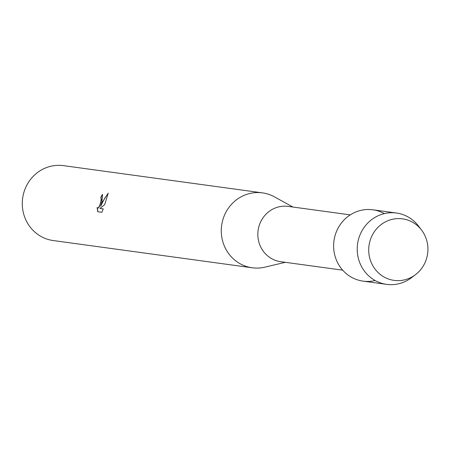 <?xml version="1.0" encoding="UTF-8"?>
<svg xmlns="http://www.w3.org/2000/svg" width="450" height="450" viewBox="0 0 450 450"><rect width="100%" height="100%" fill="white"/><g stroke="black" fill="none" stroke-linecap="round" stroke-linejoin="round"><path stroke-width="0.67" d="M370.282 240.013A31.05 29.582 97.8 0 0 388.789 279.118A31.05 29.582 97.8 0 0 426.353 259.217A31.05 29.582 97.8 0 0 407.846 220.112A31.05 29.582 97.8 0 0 370.282 240.013A31.05 29.582 97.8 0 0 380.627 274.736A31.05 29.582 97.8 0 0 415.474 274.669A31.05 29.582 97.8 0 0 426.353 259.217A31.05 29.582 97.8 0 0 421.571 230.091A31.05 29.582 97.8 0 0 393.306 219.105A31.05 29.582 97.8 0 0 370.282 240.013M384.322 213.621A36.006 34.301 97.8 0 0 335.447 234.326A36.006 34.301 97.8 0 0 342.309 269.73A36.006 34.301 97.8 0 0 375.165 280.53M350.257 214.875L288.225 206.393A27.9 26.584 97.8 0 0 259.251 225.405A27.9 26.584 97.8 0 0 280.659 261.681L342.692 270.169M292.911 207.028L274.438 196.847A37.806 36.011 97.8 0 0 262.457 192.87A37.806 36.011 97.8 0 0 223.2 218.638A37.806 36.011 97.8 0 0 252.208 267.778A37.806 36.011 97.8 0 0 264.819 267.165L285.345 262.322M102.594 194.558L101.897 202.039L100.637 206.213L102.386 202.106L108.231 193.134L104.698 204.609L99.99 208.44L103.264 208.884L101.841 212.316L97.796 211.764L97.071 207.461M262.457 192.87L63.45 165.639A37.806 36.011 97.8 0 0 24.193 191.407A37.806 36.011 97.8 0 0 53.201 240.547L252.208 267.778M97.065 207.467L97.616 208.119L98.404 207.81L99.855 205.026L100.811 201.893L101.239 198.332L100.727 197.708A37.806 36.011 -82.2 0 1 102.347 194.49L102.516 194.529A37.626 35.843 97.8 0 0 100.896 197.752M100.907 197.764L101.436 199.389L100.671 203.079L99.298 206.769L98.567 207.866L97.706 208.142M97.239 207.799L97.954 211.787M108.169 193.466L104.445 198.697L100.637 206.213M103.252 208.918L99.99 208.44M421.571 230.091L418.5 226.052A36.006 34.301 97.8 0 0 396.416 213.019A36.006 34.301 97.8 0 0 359.032 237.555A36.006 34.301 97.8 0 0 386.657 284.361A36.006 34.301 97.8 0 0 411.429 277.734L415.474 274.669M396.416 213.019L372.831 209.79A36.006 34.301 97.8 0 0 335.447 234.326A36.006 34.301 97.8 0 0 363.071 281.132L386.657 284.361"/></g></svg>
